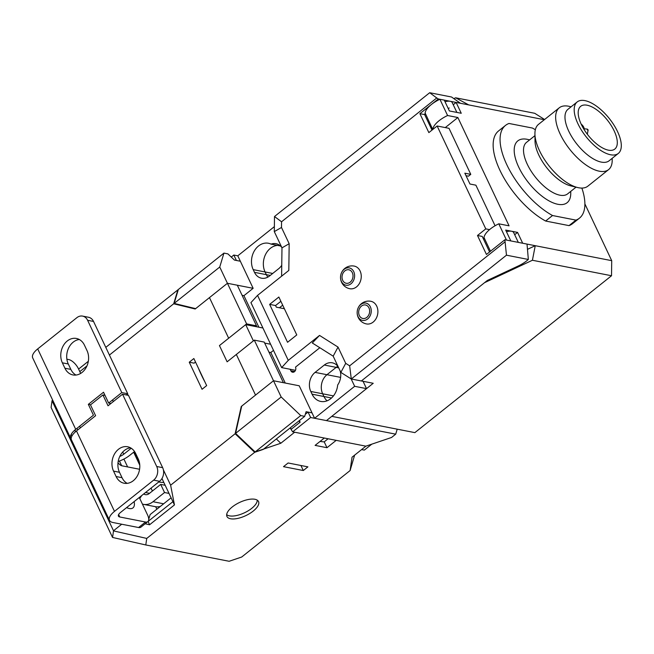<?xml version="1.0" encoding="UTF-8"?>
<svg xmlns="http://www.w3.org/2000/svg" width="654" height="654" viewBox="0 0 654 654"><rect width="100%" height="100%" fill="white"/><g stroke="black" fill="none" stroke-linecap="round" stroke-linejoin="round"><path stroke-width="0.98" d="M414.873 432.629L611.523 275.743L532.413 260.259L484.557 282.675L361.36 380.963L373.23 383.285L331.774 416.361L414.873 432.629M584.889 203.909L611.719 260.668L611.523 275.743M453.933 98.59L455.625 97.798L534.727 113.289L544.594 119.518M338.118 366.616A13.84 10.946 -78.9 0 0 332.338 362.823A13.84 10.946 -78.9 0 0 324.302 365.03L336.172 367.36A13.84 10.946 -78.9 0 1 337.832 366.248A13.84 10.946 -78.9 0 0 336.172 367.36L326.959 374.709A13.84 10.946 -78.9 0 0 322.667 393.798L323.943 396.504A17.135 13.554 -78.9 0 0 327.041 400.837A17.135 13.554 -78.9 0 1 323.943 396.504L331.537 397.992M281.8 247.482A13.84 10.946 -78.9 0 0 276.021 243.689A13.84 10.946 -78.9 0 0 271.075 244.13A17.135 13.554 -78.9 0 0 268.467 243.263A17.135 13.554 -78.9 0 0 254.292 250.981A17.135 13.554 -78.9 0 0 253.196 269.628L265.066 271.958A17.135 13.554 -78.9 0 1 265.377 254.807A17.135 13.554 -78.9 0 1 277.59 245.405A17.135 13.554 -78.9 0 0 265.377 254.807A17.135 13.554 -78.9 0 0 265.066 271.958L266.35 274.664A13.84 10.946 -78.9 0 0 267.87 277.1A13.84 10.946 -78.9 0 1 266.35 274.664L270.241 275.424M455.625 97.798L468.697 104.902L456.124 102.441L461.25 113.273L449.38 110.951L444.254 100.119L439.913 99.269L447.589 115.513L457.874 117.524L445.268 127.587M483.698 239.511L483.993 237.5A19.767 8.249 -25.3 0 1 498.789 223.815L509.065 225.834L457.874 117.524M432.752 129.5L425.116 112.946A19.767 8.249 -25.3 0 1 439.913 99.269M424.822 114.965L425.116 112.946M498.789 223.815L506.466 240.067L510.807 240.917L505.689 230.085L517.559 232.407L514.682 234.704M544.341 119.715L468.697 104.902M611.719 260.668L535.25 245.7L532.413 260.259M517.559 232.407L522.685 243.239L535.25 245.7L527.696 249.239M447.589 115.513A19.767 8.249 154.7 0 0 432.793 129.19M456.124 102.441L453.247 104.746M456.876 112.414L452.216 102.572A9.884 4.12 154.7 0 0 450.189 101.28L460.473 103.291L451.546 97.005L429.686 92.721L274.5 216.531L281.563 221.78L436.758 97.969L438.319 98.958L419.893 113.657L428.852 132.607L437.142 125.993L449.02 128.323L470.774 174.348L468.468 176.188L466.032 175.705M281.563 221.78L281.49 227.469L289.174 243.721L288.815 270.437L257.553 295.379L288.267 360.362L319.536 335.42L338.036 347.094L333.172 356.16L340.848 372.404L351.288 378.993L361.36 380.963L487.32 280.468L518.328 265.949A19.767 8.249 154.7 0 0 528.342 259.458L527.026 244.089L504.872 239.756L486.445 254.455L477.494 235.497L482.235 236.429L489.576 251.953M470.774 174.348L464.839 173.187L469.956 184.019L475.891 185.18L495.078 225.761M437.142 125.993L485.783 228.884L489.552 229.619M485.783 228.884L477.494 235.497M528.342 259.458L506.474 255.183L504.872 239.756M340.848 372.404L345.713 363.338L349.653 365.823L351.288 378.993L506.474 255.183M349.653 365.823L504.847 242.013M338.036 347.094L345.713 363.338M287.556 342.287L296.769 334.938L278.849 297.03L269.636 304.38L287.556 342.287M333.172 356.16L312.293 342.982L319.536 335.42M288.267 360.362L281.653 367.605L295.485 370.311M257.553 295.379L250.932 302.622L281.653 367.605M274.5 216.531L274.296 231.606L281.98 247.85L281.604 276.192M281.98 247.85L289.174 243.721M274.296 231.606L281.49 227.469M436.758 97.969L429.686 92.721M445.022 101.746A9.884 4.12 154.7 0 1 450.189 101.28L438.319 98.958M419.893 113.657L424.642 114.589L431.983 130.113M448.292 108.654A9.884 4.12 154.7 0 0 449.216 107.959M280.868 301.314L275.571 305.541L276.34 307.167L284.384 308.745M282.7 305.181L279.446 307.772M269.636 304.38L275.571 305.541M506.458 231.712A9.884 4.12 -25.3 0 1 513.652 232.538L518.311 242.381M373.156 322.095A11.535 9.123 101.1 0 1 366.461 323.934A11.535 11.535 0 0 1 361.49 303.603A11.535 11.535 0 0 1 370.892 301.298A11.535 9.123 101.1 0 1 377.824 310.102A11.535 9.123 101.1 0 1 373.156 322.095M356.52 286.893A11.535 9.123 101.1 0 1 349.825 288.733A11.535 11.535 0 0 1 344.846 268.402A11.535 11.535 0 0 1 354.255 266.096A11.535 9.123 101.1 0 1 361.18 274.901A11.535 9.123 101.1 0 1 356.52 286.893M577.964 123.819A32.953 14.756 -128.6 0 1 577.196 101.934A32.953 14.756 -128.6 0 1 617.531 131.568A32.953 14.756 -128.6 0 1 618.3 153.445A32.953 14.756 -128.6 0 1 577.964 123.819M614.171 130.906A27.345 12.246 -128.6 0 1 614.801 149.071A27.345 12.246 -128.6 0 1 581.324 124.473A27.345 12.246 -128.6 0 1 580.687 106.316A27.345 12.246 -128.6 0 1 614.171 130.906M577.196 101.934L567.983 109.283A32.953 14.756 51.4 0 0 568.751 131.168A32.953 14.756 51.4 0 0 609.087 160.802L618.3 153.445M571.081 106.815L569.511 106.43A39.542 17.707 51.4 0 0 559.268 107.804A39.542 17.707 51.4 0 0 560.184 134.07A39.542 17.707 51.4 0 0 608.588 169.623A39.542 17.707 51.4 0 0 612.201 159.944L612.177 158.325M559.268 107.804L538.536 124.342A39.542 17.707 51.4 0 0 534.923 134.029A39.542 17.707 51.4 0 0 539.46 150.608A39.542 17.707 51.4 0 0 577.613 187.535A39.542 17.707 51.4 0 0 587.856 186.161L608.588 169.623M534.923 134.029L535.029 141.239A32.953 14.756 51.4 0 0 538.806 155.055A32.953 14.756 51.4 0 0 570.607 185.834L577.613 187.535M576.043 187.158L567.631 193.87A32.953 14.756 -128.6 0 1 527.288 164.244A32.953 14.756 -128.6 0 1 526.527 142.359L534.947 135.64M570.721 191.401L570.746 193.012A39.542 17.707 -128.6 0 1 550.652 201.726A39.542 17.707 -128.6 0 1 518.728 167.138A39.542 17.707 -128.6 0 1 528.056 139.506L529.626 139.891M535.348 129.754A59.31 26.561 51.4 0 0 532.421 128.053L509.008 123.467A59.31 26.561 51.4 0 0 505.485 125.429A59.31 26.561 51.4 0 0 508.689 168.495A59.31 26.561 51.4 0 0 552.524 215.526L575.937 220.112A59.31 26.561 51.4 0 0 579.46 218.15A59.31 26.561 51.4 0 0 581.872 188.074M575.937 220.112L569.029 225.622A59.31 26.561 -128.6 0 0 572.552 223.668L579.46 218.15M552.524 215.526L545.616 221.036A59.31 26.561 -128.6 0 1 501.773 174.005A59.31 26.561 -128.6 0 1 498.569 130.939L505.485 125.429M545.616 221.036L569.029 225.622M581.169 124.137A3.957 1.774 -128.6 0 1 584.104 129.557M254.308 340.137L264.2 342.075L283.395 382.688L273.503 380.751L254.308 340.137L236.339 354.468L255.534 395.081L273.503 380.751L299.221 385.786L312.023 412.862L306.088 411.701L304.69 416.345L300.734 415.568L281.179 396.994L273.503 380.751L241.261 406.477L235.121 433.749L254.668 452.315L263.235 449.412L304.69 416.345M299.393 420.571L300.137 422.149L291.382 429.13L290.139 427.953L292.665 431.836L365.872 446.167L352.048 457.195L350.103 470.545L241.718 557.012L229.129 561.279L145.793 544.962L146.741 538.422L255.134 451.947L235.579 433.381L241.718 406.109L255.534 395.081L236.339 354.468L227.126 361.817L219.45 345.574L245.708 324.629L262.933 327.997M258.845 327.196L243.934 295.665L253.147 288.316L227.428 283.28L219.744 267.028L173.686 303.783L195.186 308.999L227.428 283.28L209.46 297.611L228.663 338.224L246.623 323.894L256.515 325.831L255.6 326.567M246.623 323.894L227.428 283.28L237.32 285.218L256.515 325.831M397.207 429.171L395.703 434.158L310.625 417.505L308.067 412.085L312.023 412.862L314.582 418.282L354.656 386.31L351.157 378.911M357.337 421.364L361.294 422.141M219.744 267.028L223.938 253.106L227.894 253.883L234.418 260.071L240.353 261.24L236.396 260.464L233.83 255.044L237.786 255.82L253.147 288.316M204.996 382.099A92.263 41.308 -128.6 0 1 201.448 375.053A92.263 41.308 -128.6 0 1 198.375 368.096M231.271 257.087L233.83 255.044M300.137 422.149L298.894 420.963M308.067 412.085L305.312 414.293M310.625 417.505L292.665 431.836M255.134 451.947L280.819 443.249L294.643 432.22L324.319 438.033L315.105 445.382L326.975 447.712L336.189 440.355L365.872 446.167L391.558 437.469L395.703 434.158M112.586 537.449L113.51 530.762L52.034 400.779L51.102 407.475L112.537 537.441L145.793 544.962M123.908 459.067L127.62 466.923M171.103 497.833L150.142 514.559L148.736 519.227M148.082 521.377L149.578 524.77L174.454 504.921L172.918 501.675L148.017 521.459M119.445 461.021L121.677 465.738M163.868 482.529A75.79 31.605 -25.3 0 1 158.693 482.014M139.768 465.166L133.653 452.208M86.957 365.921L79.804 371.627M145.147 523.764L149.578 524.77M163.402 469.899L170.629 485.194L174.454 504.921M170.629 485.194L235.579 433.381M113.543 530.909L146.741 538.422M113.51 530.762L121.709 524.23M52.083 400.796L52.737 400.273M127.489 393.921L128.143 395.302M109.422 355.048L174.144 303.415L195.644 308.631L209.46 297.611L228.663 338.224L219.45 345.574L227.126 361.817L253.384 340.873L245.708 324.629M206.656 385.607L202.053 389.285L189.251 362.21L193.854 358.531L206.656 385.607M189.251 362.21L194.099 363.158L195.513 362.03M320.084 441.417A92.263 41.308 51.4 0 0 324.212 441.859L328.079 438.769M300.914 465.493L303.301 470.528L283.509 466.662L288.12 462.983L307.903 466.858L303.301 470.528M350.103 470.545L354.632 455.135M326.975 447.712L324.212 441.859M254.946 499.28A17.462 7.284 -25.3 0 1 258.526 501.553A17.462 7.284 -25.3 0 1 249.771 513.488A17.462 7.284 -25.3 0 1 230.527 518.761A17.462 7.284 -25.3 0 1 226.946 516.48A17.462 7.284 -25.3 0 1 235.702 504.553A17.462 7.284 -25.3 0 1 254.946 499.28M78.594 369.069L88.331 361.294M105.793 347.372L178.338 289.493L174.144 303.415M52.034 400.779L52.598 399.995M172.918 501.675L161.971 478.515M134.127 451.824L139.572 463.343M361.605 449.576L364.327 450.107L371.774 444.172M280.819 443.249L276.323 438.973M137.732 460.857L138.468 460.996M314.582 418.282L326.452 420.604L366.526 388.631L363.06 381.298M338.698 367.85L336.172 367.36L326.959 374.709A13.84 10.946 -78.9 0 0 322.667 393.798L323.943 396.504L312.072 394.182A17.135 13.554 -78.9 0 0 320.754 401.442A17.135 13.554 -78.9 0 0 337.668 385.002A13.84 10.946 -78.9 0 0 340.219 371.055M272.71 273.454L265.066 271.958L266.35 274.664L254.48 272.342A13.84 10.946 -78.9 0 0 261.494 278.203A13.84 10.946 -78.9 0 0 269.53 275.996L278.743 268.647A13.84 10.946 -78.9 0 0 281.743 265.287M324.302 365.03L315.089 372.388A13.84 10.946 -78.9 0 0 310.789 391.476L312.072 394.182M285.242 383.048L270.813 352.522L273.511 350.372M319.822 347.732L295.485 367.139A3.295 2.608 101.1 0 1 295.273 370.728A3.295 2.608 101.1 0 1 292.551 372.216A3.295 2.608 101.1 0 1 290.883 370.818L290.147 369.265M274.361 226.644L237.786 255.82M253.196 269.628L254.48 272.342M271.075 244.13L280.435 245.961M300.734 415.568L254.668 452.315M281.179 396.994L235.121 433.749M223.938 253.106L177.88 289.861L173.686 303.783M243.934 295.665L242.086 295.297M270.813 352.522L268.966 352.163M264.674 343.08L270.609 344.241M366.526 388.631L354.656 386.31M122.543 394.207L128.478 395.368L162.65 467.659A9.884 7.815 101.1 0 1 159.584 481.295L120.434 512.532A6.589 2.747 154.7 0 0 118.431 516.129A6.589 2.747 154.7 0 0 119.78 516.987L145.507 522.023A9.884 4.423 51.4 0 0 147.829 521.622L140.921 527.14A9.884 4.423 -128.6 0 1 138.591 527.533L112.872 522.497A16.473 6.867 154.7 0 1 109.496 520.347A16.473 6.867 154.7 0 1 114.491 511.371L153.649 480.134A9.884 7.815 -78.9 0 0 156.715 466.498L122.543 394.207L108.033 405.782L102.915 394.951L105.016 395.359M127.195 507.136A15.819 7.08 -128.6 0 1 127.358 507.937M139.58 469.261L121.987 465.82A4.946 2.215 -128.6 0 1 118.006 462.697M152.398 491.023L151.025 488.121M147.829 521.622A9.884 4.423 51.4 0 0 147.6 515.058L139.294 497.49M134.111 501.626A15.819 7.08 -128.6 0 1 132.966 507.888A15.819 7.08 -128.6 0 1 126.606 507.61M131.233 448.243L123.745 454.211A6.589 2.747 -25.3 0 1 119.772 456.427M134.528 451.513L129.68 455.38A16.473 6.867 -25.3 0 1 118.186 461.454M160.312 506.441A16.473 13.031 101.1 0 1 155.333 506.67L143.455 504.348A16.473 13.031 101.1 0 1 142.409 504.087M169.01 493.402L164.538 492.527L153.02 501.716A16.473 13.031 101.1 0 1 143.455 504.348M155.693 506.736L156.862 509.196M165.168 485.284L160.696 484.41L149.186 493.59A6.589 5.216 101.1 0 1 145.36 494.645A6.589 5.216 101.1 0 1 143.733 493.95M164.538 492.527L160.696 484.41M109.496 520.347L71.482 439.938A16.473 6.867 -25.3 0 1 76.485 430.953L95.598 415.707L90.481 404.875L102.915 394.951M116.101 476.529A15.819 12.508 -78.9 0 0 124.121 483.232A15.819 12.508 -78.9 0 0 137.201 476.112A15.819 12.508 -78.9 0 0 138.215 458.887L135.656 453.475A15.819 12.508 -78.9 0 0 127.636 446.772A15.819 12.508 -78.9 0 0 114.556 453.901A15.819 12.508 -78.9 0 0 113.543 471.117L116.101 476.529L122.036 477.69A15.819 12.508 -78.9 0 0 127.178 483.355M130.514 447.818A15.819 12.508 -78.9 0 0 119.478 472.278L122.036 477.69M80.646 373.418L78.488 368.848A9.884 4.423 51.4 0 0 68.711 359.561L66.88 359.201M75.365 431.893A6.262 2.804 -128.6 0 1 75.267 429.694M126.23 394.926L127.71 393.749L121.775 392.58L87.603 320.288A9.884 7.815 -78.9 0 0 82.592 316.103A9.884 7.815 -78.9 0 0 76.853 317.68L37.703 348.917A16.473 6.867 154.7 0 0 32.7 357.893L70.714 438.311A16.473 6.867 154.7 0 0 71.221 439.063M113.33 401.564L112.562 399.937M127.71 393.749L93.538 321.449L87.603 320.288M82.592 316.103L88.527 317.264A9.884 7.815 101.1 0 1 93.538 321.449M75.987 375.044A15.819 12.508 101.1 0 1 70.845 369.387L68.286 363.976A15.819 12.508 101.1 0 1 79.322 339.508M121.775 392.58L108.646 403.06L103.528 392.228L88.331 404.352L93.448 415.184L75.717 429.335A16.473 6.867 154.7 0 0 70.714 438.311M90.579 404.793L88.331 404.352M62.351 362.815A15.819 12.508 101.1 0 1 63.356 345.59A15.819 12.508 101.1 0 1 76.444 338.47A15.819 12.508 101.1 0 1 84.456 345.173L87.015 350.585A15.819 12.508 101.1 0 1 86.009 367.801A15.819 12.508 101.1 0 1 72.921 374.93A15.819 12.508 101.1 0 1 64.91 368.227L62.351 362.815L68.286 363.976M108.646 403.06L110.902 403.493M257.235 500.138A17.135 7.145 -25.3 0 1 251.741 508.33A17.135 7.145 -25.3 0 1 226.668 514.592M490.484 251.234L483.993 237.5M310.789 391.476L333.458 395.907M315.089 372.388L340.603 377.383M360.787 304.502A8.813 6.973 -78.9 0 0 358.049 316.65A8.813 6.973 -78.9 0 0 367.63 318.98A8.813 6.973 101.1 0 0 370.368 306.824A8.813 6.973 101.1 0 0 360.787 304.502M361.49 306.08A6.875 5.436 -78.9 0 0 359.357 315.563A6.875 5.436 -78.9 0 0 366.829 317.378A6.875 5.436 101.1 0 0 368.962 307.895A6.875 5.436 101.1 0 0 361.49 306.08M344.151 269.301A8.813 6.973 -78.9 0 0 341.413 281.457A8.813 6.973 -78.9 0 0 350.994 283.779A8.813 6.973 101.1 0 0 353.732 271.631A8.813 6.973 101.1 0 0 344.151 269.301M344.854 270.887A6.875 5.436 -78.9 0 0 342.721 280.362A6.875 5.436 -78.9 0 0 350.192 282.176A6.875 5.436 101.1 0 0 352.326 272.702A6.875 5.436 101.1 0 0 344.854 270.887M587.832 130.473L587.178 129.1L587.832 130.473M290.883 370.818L294.627 371.554M145.499 492.536L149.521 493.32M118.627 514.534L119.78 516.987M123.745 454.211L122.715 452.028M153.02 501.716L163.631 503.793M139.768 498.495L141.738 495.536M145.507 522.023L138.591 527.533M76.485 430.953L114.491 511.371M159.584 481.295L153.649 480.134M162.65 467.659L156.715 466.498M113.543 471.117L119.478 472.278M71.196 434.338L71.965 435.956M79.625 426.212L80.393 427.839M37.703 348.917L75.717 429.335M64.91 368.227L70.845 369.387M587.308 134.217L588.101 130.171A1.316 1.316 0 0 0 587.267 129.124L584.218 128.781M76.943 428.354L77.712 429.98"/></g></svg>
